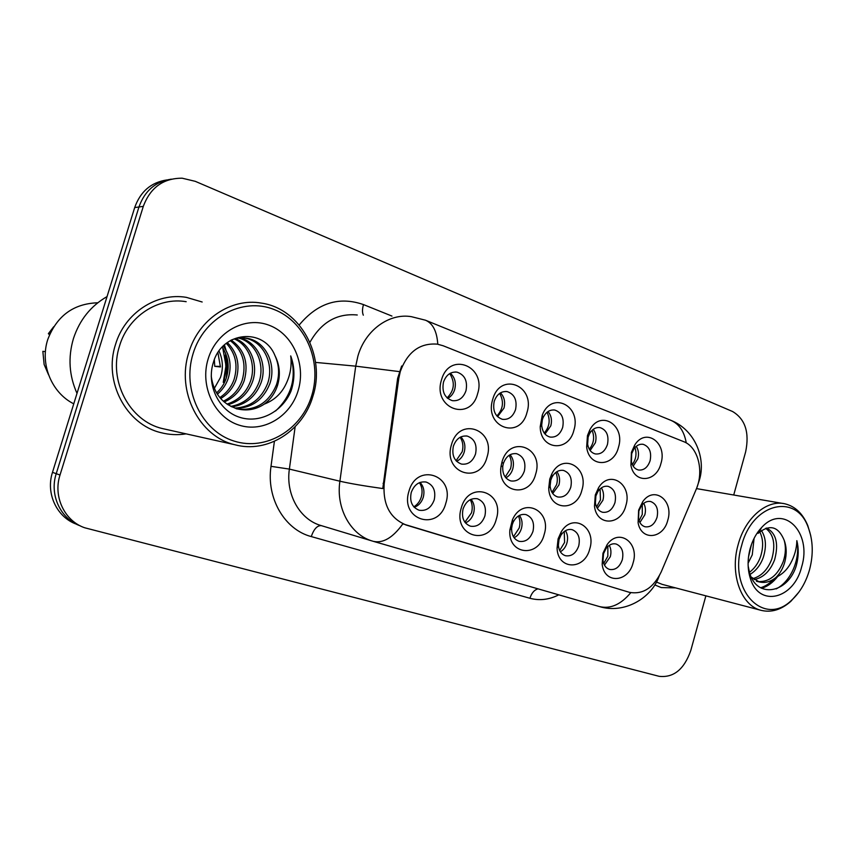 <?xml version="1.0" encoding="UTF-8"?>
<svg xmlns="http://www.w3.org/2000/svg" width="855" height="855" viewBox="0 0 855 855"><rect width="100%" height="100%" fill="white"/><g stroke="black" fill="none" stroke-linecap="round" stroke-linejoin="round"><path stroke-width="1.28" d="M589.736 548.985C584.628 570.456 557.717 570.232 557.075 548.162L558.091 538.896L561.201 531.885C572.658 512.241 596.843 527.257 589.736 548.985M559.01 539.569L558.379 545.308C558.946 550.844 561.329 554.329 565.518 555.739C571.632 556.616 576.035 553.324 578.75 545.853C580.385 537.56 578.172 532.163 572.123 529.662C567.784 528.807 564.054 530.656 560.933 535.219L559.01 539.569M544.186 534.471C538.458 558.304 507.635 554.799 509.869 529.961L512.466 519.722C522.726 496.039 552.138 510.317 544.186 534.471M512.252 524.671L511.611 528.454C511.579 535.209 514.101 539.505 519.177 541.343C525.59 542.273 530.196 538.917 532.996 531.276C534.685 522.768 532.334 517.2 525.943 514.592C520.631 513.684 516.388 516.185 513.214 522.106L512.252 524.671M496.285 519.199C489.317 547.296 452.348 536.235 461.251 508.041C468.797 479.463 505.262 491.807 496.285 519.199M463.057 509.003C461.337 517.713 463.795 523.442 470.432 526.188C477.165 527.182 481.985 523.773 484.892 515.96C486.623 507.207 484.112 501.468 477.368 498.754C470.72 497.834 465.954 501.254 463.057 509.003M445.84 503.125C438.658 531.949 399.68 520.289 408.914 491.358C416.727 462.031 455.159 475.038 445.84 503.125M411.234 492.501C409.46 501.447 412.078 507.357 419.1 510.232C426.185 511.301 431.23 507.827 434.244 499.822C436.018 490.823 433.335 484.903 426.207 482.07C419.228 481.098 414.237 484.571 411.234 492.501M633.117 562.804C628.382 582.693 604.261 584.232 602.177 564.289L602.978 553.206L607.157 544.592C618.838 527.653 639.626 542.69 633.117 562.804M603.512 553.741L603.01 560.613C603.822 565.337 606.035 568.286 609.647 569.462C615.472 570.274 619.693 567.036 622.312 559.726C623.904 551.646 621.831 546.398 616.07 543.994C612.372 543.214 609.049 544.688 606.099 548.397L603.512 553.741M625.849 505.658C621.083 525.697 596.64 526.53 594.492 506.224L595.294 494.97L598.532 487.778C609.807 469.01 632.732 484.518 625.849 505.658M595.892 495.986L595.401 502.964C596.288 507.998 598.66 511.087 602.54 512.252C608.29 512.947 612.426 509.751 614.959 502.644C616.573 494.211 614.328 488.782 608.204 486.367C604.229 485.672 600.787 487.393 597.902 491.529L595.892 495.986M581.87 490.278C576.665 512.092 549.156 510.777 548.728 488.141L549.765 479.057L551.796 473.959C562.398 451.964 589.437 467.215 581.87 490.278M550.77 480.232L550.118 485.864C550.695 491.849 553.27 495.558 557.845 496.99C563.862 497.728 568.18 494.468 570.787 487.222C572.444 478.544 570.05 472.954 563.584 470.453C558.86 469.716 555.013 471.917 552.02 477.069L550.77 480.232M535.658 474.13C529.566 499.309 496.787 492.63 501.03 466.435L501.96 462.074C509.537 434.233 544.389 447.389 535.658 474.13M503.317 463.666L502.783 466.21C502.302 473.98 504.995 478.886 510.873 480.948C517.179 481.728 521.678 478.415 524.372 471.02C526.082 462.085 523.517 456.324 516.677 453.716C510.51 453 506.075 456.26 503.36 463.517L503.317 463.666M487.029 457.126C479.997 485.458 442.452 473.082 451.472 444.696C459.103 415.883 496.124 429.573 487.029 457.126M453.374 446.225C451.632 455.373 454.315 461.326 461.444 464.073C468.07 464.896 472.762 461.529 475.54 453.962C477.293 444.771 474.557 438.818 467.311 436.103C460.792 435.366 456.143 438.733 453.374 446.225M667.755 520.31C663.298 539.024 641.207 541.183 638.097 522.747L638.632 510.125L642.768 501.618C654.15 485.223 674.093 500.592 667.755 520.31M638.877 510.991L638.546 518.825C639.561 523.153 641.752 525.804 645.119 526.787C650.623 527.45 654.599 524.307 657.046 517.339C658.628 509.131 656.512 503.862 650.698 501.532C647.256 500.891 644.168 502.28 641.442 505.711L638.877 510.991M618.443 447.4C613.623 467.589 588.871 467.696 586.658 447.037L587.46 435.601L589.779 429.958C600.445 409.224 625.721 425.149 618.443 447.4M588.133 437.108L587.631 444.194C588.603 449.559 591.168 452.808 595.326 453.941C600.99 454.518 605.03 451.355 607.456 444.45C609.102 435.644 606.665 430.022 600.146 427.618C595.882 427.03 592.365 429.028 589.576 433.613L588.133 437.108M573.844 430.418C568.522 452.637 540.296 450.051 540.21 426.773L542.273 415.145C551.603 390.511 581.924 405.804 573.844 430.418M542.348 419.709L541.696 425.138C542.262 431.647 545.041 435.623 550.043 437.065C555.953 437.664 560.164 434.458 562.665 427.425C564.343 418.341 561.735 412.548 554.842 410.058C549.69 409.46 545.736 412.089 542.968 417.935L542.348 419.709M526.958 412.559C520.054 440.411 483.877 427.361 492.683 399.509C500.154 371.198 535.829 385.509 526.958 412.559M494.201 401.401C492.48 410.731 495.227 416.706 502.43 419.324C508.618 419.955 513 416.684 515.565 409.524C517.296 400.151 514.496 394.176 507.186 391.59C501.094 391.034 496.766 394.305 494.201 401.401M477.592 393.76C470.474 422.338 432.341 408.572 441.469 380.005C449.206 350.956 486.805 366.036 477.592 393.76M443.488 382.121C441.725 391.75 444.675 397.928 452.316 400.653C458.793 401.305 463.357 397.981 465.996 390.682C467.771 380.999 464.767 374.821 456.998 372.139C450.628 371.572 446.128 374.907 443.488 382.121M660.915 463.57C656.437 482.348 634.196 483.983 630.915 465.312L631.407 452.338L634.72 445.049C645.782 427.04 667.595 442.954 660.915 463.57M631.706 453.674L631.407 461.721C632.518 466.296 634.87 469.053 638.461 470.004C643.879 470.56 647.759 467.439 650.121 460.674C651.724 452.113 649.447 446.663 643.27 444.344C639.615 443.777 636.441 445.38 633.758 449.153L631.706 453.674M565.465 530.72C567.645 534.236 568.137 538.308 566.94 542.936C565.711 546.986 563.53 549.936 560.378 551.774M519.445 515.394C522.063 519.071 522.726 523.431 521.432 528.465C520.075 532.847 517.638 535.935 514.101 537.731M471.041 499.32C474.14 503.146 474.995 507.785 473.606 513.257C472.12 517.98 469.395 521.197 465.451 522.929M420.062 482.423C423.695 486.388 424.764 491.326 423.278 497.247C421.654 502.323 418.64 505.668 414.248 507.304M609.262 545.351C611.058 548.696 611.4 552.49 610.299 556.723L604.464 565.112M601.364 487.884C603.598 491.443 604.111 495.569 602.914 500.261L597.346 508.372M556.872 471.693C559.555 475.412 560.249 479.826 558.956 484.956L552.725 493.495M510.093 454.721C513.289 458.579 514.186 463.303 512.786 468.882C511.514 473.05 509.206 476.032 505.871 477.838M460.845 436.905C464.607 440.891 465.751 445.915 464.254 451.985C462.854 456.452 460.3 459.563 456.602 461.315M643.73 503.349C645.557 506.737 645.92 510.563 644.82 514.849L639.882 522.512M593.252 429.338C595.967 433.079 596.683 437.536 595.39 442.708L590.153 450.51M548.034 411.533C551.283 415.423 552.202 420.19 550.812 425.833L544.988 434.03M500.464 392.862C504.3 396.859 505.465 401.946 503.98 408.102L497.546 416.684M450.339 373.229C454.849 377.333 456.303 382.741 454.71 389.452C453.417 393.621 451.066 396.602 447.657 398.387M636.28 446.331C638.535 449.912 639.059 454.069 637.862 458.782L633.192 466.157M398.783 378.476L400.268 371.604C407.536 351.897 419.923 342.748 437.418 344.159L443.179 345.773L683.605 441.618C698.075 446.866 704.274 471.244 696.109 489.52L661.225 571.888C653.455 587.898 642.875 594.717 629.494 592.344L406.553 525.162C390.147 518.622 382.698 504.781 384.205 483.62L398.783 378.476L397.639 378.359L401.658 365.983M115.532 344.447C103.177 381.49 126.305 424.7 161.029 432.673C169.354 434.81 177.712 435.206 186.112 433.859C177.712 435.206 169.354 434.81 161.029 432.673C126.305 424.7 103.177 381.49 115.532 344.447C124.809 312.855 156.786 292.26 186.369 297.358C156.786 292.26 124.809 312.855 115.532 344.447M654.77 584.916L661.268 587.588L675.525 587.866L661.268 587.588L654.77 584.916M223.839 382.474L226.425 366.613L223.839 382.474M223.593 346.489L223.401 345.89L223.593 346.489M166.821 179.945C151.089 182.361 140.38 191.573 134.684 207.573L52.486 472.345L56.227 473.681C49.237 494.895 60.587 518.964 80.338 525.889C60.587 518.964 49.237 494.895 56.227 473.681L138.959 206.974L56.227 473.681L60.01 475.027C52.903 496.605 64.627 521.058 84.773 527.792L659.13 676.316C673.633 677.94 684.182 669.337 690.787 650.495L705.877 595.839M171.299 179.155C155.471 181.581 144.698 190.857 138.959 206.974C144.698 190.857 155.471 181.581 171.299 179.155M628.842 592.162L402.844 523.869C392.862 537.752 382.997 543.566 373.25 541.322L599.441 606.569L373.432 541.365M437.781 344.223C436.926 331.323 432.822 323.318 425.48 320.208L411.351 316.671C389.228 312.877 365.256 330.137 357.882 356.172L355.723 366.164L339.895 481.205L289.375 469.096C285.538 494.618 300.052 519.787 321.149 525.579L372.759 541.172C350.817 535.166 335.769 508.447 339.895 481.205C349.62 483.46 363.909 485.918 382.773 488.558L397.639 378.359M202.154 301.997L186.369 297.358L202.154 301.997M733.718 495.013L745.656 451.803C749.6 432.491 745.239 419.068 732.575 411.512L195.25 181.324L182.168 178.203C163.316 178.171 150.352 187.555 143.298 206.376L60.01 475.027M52.486 472.345C45.55 493.399 56.836 517.296 76.458 524.19M632.315 464.554C636.045 459.338 636.922 453.684 634.955 447.603M639.07 520.706L642.276 514.454L642.287 504.685M603.726 563.488L607.841 556.178L607.862 546.441M600.135 427.618L599.12 427.489M589.319 449.238C593.862 443.456 594.791 437.14 592.088 430.311M544.218 433.068C549.637 426.731 550.577 419.794 547.04 412.27M496.883 415.979C503.2 409.096 504.119 401.572 499.641 393.386M447.122 397.917C454.379 390.489 455.245 382.377 449.719 373.582M596.555 506.94L600.456 499.908L600.092 488.91M551.988 492.384L556.605 484.657C557.781 480.275 557.492 476.214 555.771 472.462M505.209 476.994L510.563 468.636C511.856 463.752 511.397 459.295 509.174 455.277M311.851 395.256C322.26 361.184 305.278 321.373 273.91 309.435C242.724 296.952 203.95 317.237 193.07 353.692C181.698 389.987 201.866 431.39 234.163 441.105C266.311 451.365 301.901 429.488 311.851 395.256M312.983 395.972C325.979 356.075 300.661 308.505 261.32 303.098C231.288 297.658 198.478 319.3 188.827 352.549C176.002 391.515 199.471 436.755 234.794 444.728C267.615 453.791 303.29 430.631 312.983 395.972M186.176 301.697C158.357 296.824 128.282 316.158 119.572 345.837C107.987 380.603 129.736 421.173 162.418 428.569L166.105 429.392M107.057 296.578C90.78 305.951 79.579 319.941 73.445 338.559C67.898 357.379 69.095 375.655 77.003 393.375M97.791 302.777C73.466 303.621 56.783 315.89 47.741 339.585C39.683 363.984 51.653 392.84 73.765 403.827M219.03 351.042C222.931 359.688 223.401 368.505 220.44 377.493L214.306 388.459M223.251 346.04C230.209 355.659 231.855 366.485 228.189 378.498C226.137 384.579 222.535 389.816 217.384 394.198M222.215 347.109C228.403 356.599 229.749 366.977 226.244 378.241C224.363 383.81 221.146 388.704 216.593 392.926M227.302 342.556C237.359 352.41 240.308 364.722 236.13 379.524C233.34 387.593 228.189 393.931 220.697 398.548M226.297 343.325C235.574 353.158 238.182 365.138 234.131 379.267C231.523 386.845 226.767 392.937 219.853 397.554M231.203 340.087C244.519 349.631 248.869 363.129 244.241 380.571C240.65 390.596 233.971 397.735 224.213 401.989M230.23 340.621C242.735 350.293 246.721 363.525 242.2 380.304C238.812 389.837 232.517 396.805 223.315 401.198M235.446 338.666C250.707 344.362 258.595 364.786 252.556 381.64C248.025 393.642 239.817 401.337 227.932 404.736M234.377 338.954C248.976 345.046 256.329 364.989 250.462 381.373C246.176 392.873 238.353 400.45 226.981 404.105M239.721 337.939C257.537 341.605 267.797 364.006 261.064 382.741C255.549 396.709 245.802 404.757 231.823 406.873M238.641 338.056C255.848 342.299 265.467 364.198 258.915 382.463C253.646 395.951 244.284 403.923 230.829 406.392M231.032 340.172C236.194 337.928 241.591 337.308 247.213 338.302C265.766 341.337 276.774 364.465 269.774 383.863C263.276 399.777 251.979 407.963 235.884 408.444M242.948 337.832L245.043 338.153C263.554 341.177 274.551 364.241 267.583 383.585C261.331 399.007 250.419 407.183 234.847 408.102M236.13 408.733L238.278 409.096C247.255 410.988 255.602 409.534 263.34 404.714L264.227 404.126C270.693 399.349 275.182 392.937 277.693 384.889C280.568 374.65 279.66 364.893 274.968 355.616C279.222 365.064 279.724 374.768 276.454 384.729C269.186 402.107 256.714 410.293 239.047 409.267M238.278 409.096C222.599 404.511 213.59 393.514 211.228 376.093M274.968 355.616C263.735 327.262 222.215 331.441 213.504 362.007C206.012 384.237 218.485 410.218 238.876 417.037C259.204 424.155 282.31 411.939 290.935 391.248L291.758 388.726C294.964 377.6 294.622 366.656 290.721 355.904C292.036 366.677 289.984 376.97 284.587 386.77C279.97 394.914 273.183 400.706 264.227 404.126M208.139 358.972C199.61 386.268 214.594 417.518 238.994 425.106C263.287 433.09 290.55 416.62 298.181 390.479C306.154 364.444 293.009 334.113 269.133 325.253C245.396 315.997 216.294 331.537 208.139 358.972M45.411 351.651L42.846 351.341L44.118 364.444L48.553 374.821M49.515 334.733L48.361 333.685L49.911 333.824M53.726 326.696L48.361 333.685M214.349 359.688L214.744 366.314L220.451 366.389M217.929 352.677L220.43 366.966L214.744 366.314M290.721 355.904C296.803 377.429 291.758 395.79 275.588 410.977M222.706 347.825L226.158 366.464M225.367 352.709L227.109 366.571M809.621 569.419C813.522 554.254 813.052 540.253 808.221 527.417C796.262 492.566 752.176 503.018 741.616 545.629C727.872 590.666 764.456 627.741 791.954 599.879C800.195 592.184 806.083 582.041 809.621 569.419M810.743 535.647L807.825 525.686C802.845 513.652 795.236 506.374 784.997 503.83C766.956 499.32 745.175 517.82 738.143 544.667C729.614 573.833 741.103 605.682 761.014 610.32C771.296 612.821 781.235 609.829 790.832 601.343L798.784 592.269M754.067 538.479L752.261 554.831L748.104 563.199M751.534 544.25L748.52 556.84M761.388 530.56C765.984 537.56 766.636 546.463 763.344 557.246C760.651 564.856 756.237 570.574 750.092 574.389M759.742 531.821C763.291 538.832 763.558 547.104 760.555 556.637C758.182 563.434 754.302 568.799 748.905 572.732M766.614 528.027C776.19 533.114 778.862 543.684 774.63 559.715C770.216 571.087 763.387 577.702 754.142 579.572M765.653 528.326C773.754 534.322 775.795 544.582 771.787 559.095C767.747 569.654 761.442 576.163 752.87 578.621M756.461 581.261L759.315 581.945C765.033 583.249 770.494 581.817 775.709 577.659L776.265 577.168C780.23 573.213 783.073 568.137 784.815 561.949C786.846 554.093 786.621 546.837 784.142 540.178C786.055 546.879 785.745 554.029 783.223 561.596C777.687 575.34 769.329 582.009 758.171 581.603M759.315 581.945L751.214 577.082M758.973 530.581L759.39 531.222M748.146 565.978L749.643 573.053C757.017 598.703 787.017 593.231 795.845 567.122L796.411 565.176C798.656 556.648 798.805 548.472 796.849 540.659C796.7 548.44 794.584 556.06 790.501 563.53C787.038 569.751 782.293 574.304 776.265 577.168M750.145 548.611C747.388 559.117 747.43 568.981 750.284 578.204C758.877 608.076 794.103 599.141 801.701 566.651C812.293 532.676 783.629 503.082 761.741 527.385C756.419 532.996 752.55 540.071 750.145 548.611M784.142 540.178C778.307 526.231 769.607 523.965 758.064 533.381L761.741 527.385M656.437 582.052L662.208 584.371L761.014 610.32M796.849 540.659C800.633 558.347 791.228 581.411 776.158 588.903M774.01 578.899C769.778 583.42 765.3 586.37 760.587 587.77M777.772 576.43C772.845 582.683 767.416 586.626 761.495 588.261M456.057 460.738L462.17 451.803C463.592 446.385 462.908 441.533 460.129 437.268M559.672 550.492L564.589 542.423L564.247 531.532M513.449 536.748L519.199 527.995C520.353 523.677 520.096 519.669 518.429 515.971M464.885 522.213L471.5 512.84C472.783 508.041 472.355 503.659 470.229 499.705M413.809 506.833C417.443 504.653 419.944 501.34 421.323 496.883C422.733 491.604 422.113 486.858 419.463 482.658M629.195 592.259L628.329 592.013M406.553 525.162L405.783 524.949M384.205 483.62L383.083 483.364M399.296 371.594L355.723 366.164L315.548 362.402M686.255 442.911C684.224 431.305 679.02 423.749 670.662 420.243L425.993 320.422M630.787 592.665C620.826 604.581 610.374 609.22 599.441 606.569C624.139 614.232 651.115 598.382 658.874 576.879L658.297 578.247M658.831 576.719L659.312 575.842M697.552 485.619L696.964 487.318M299.218 324.986C317.579 302.927 338.997 296.129 363.471 304.583L391.943 316.072M558.785 594.834C549.177 599.708 539.558 600.851 529.918 598.276L311.263 536.577C284.758 529.726 266.194 498.326 271.003 466.328L274.402 441.34M143.298 206.376L134.684 207.573M357.272 314.993C337.073 313.08 321.288 322.185 309.916 342.321M295.146 426.741L289.375 469.096L271.003 466.328M321.341 525.643C317.248 525.387 313.881 529.031 311.263 536.577M538.019 588.849C534.311 589.875 531.607 593.028 529.918 598.276M363.471 304.583C362.221 309.008 362.167 312.545 363.322 315.185M223.251 382.388L225.838 366.645M225.838 366.453L225.154 355.562M226.319 377.996L227.494 359.453M225.966 350.123L224.438 344.907M558.379 545.308L557.075 548.162M511.611 528.454L509.869 529.961M603.01 560.613L602.177 564.289M595.401 502.964L594.492 506.224M550.118 485.864L548.728 488.141M502.783 466.21L501.03 466.435M638.546 518.825L638.097 522.747M587.631 444.194L586.658 447.037M541.696 425.138L540.21 426.773M631.407 461.721L630.915 465.312M629.494 592.344L628.639 592.098M642.404 444.215L643.27 444.344M455.245 371.978L456.998 372.139M505.733 391.44L507.186 391.59M553.623 409.908L554.842 410.058M650.153 501.425L650.698 501.532M466.21 435.932L467.311 436.103M515.768 453.567L516.677 453.716M562.814 470.314L563.584 470.453M607.552 486.249L608.204 486.367M425.555 481.931L426.207 482.07M476.834 498.636L477.368 498.754M633.758 449.153L634.72 445.049M542.968 417.935L542.273 415.145M589.576 433.613L589.779 429.958M641.442 505.711L642.768 501.618M503.36 463.517L501.96 462.074M552.02 477.069L551.796 473.959M597.902 491.529L598.532 487.778M606.099 548.397L607.157 544.592M513.214 522.106L512.466 519.722M560.933 535.219L561.201 531.885M697.627 485.362L699.465 479.815C706.059 458.269 695.104 429.744 670.662 420.243M245.043 338.153L247.213 338.302M162.418 428.569L234.794 444.728M808.221 527.417L807.825 525.686M696.483 488.6L782.753 503.445M749.643 573.053L750.284 578.204M791.954 599.879L790.832 601.343"/></g></svg>
